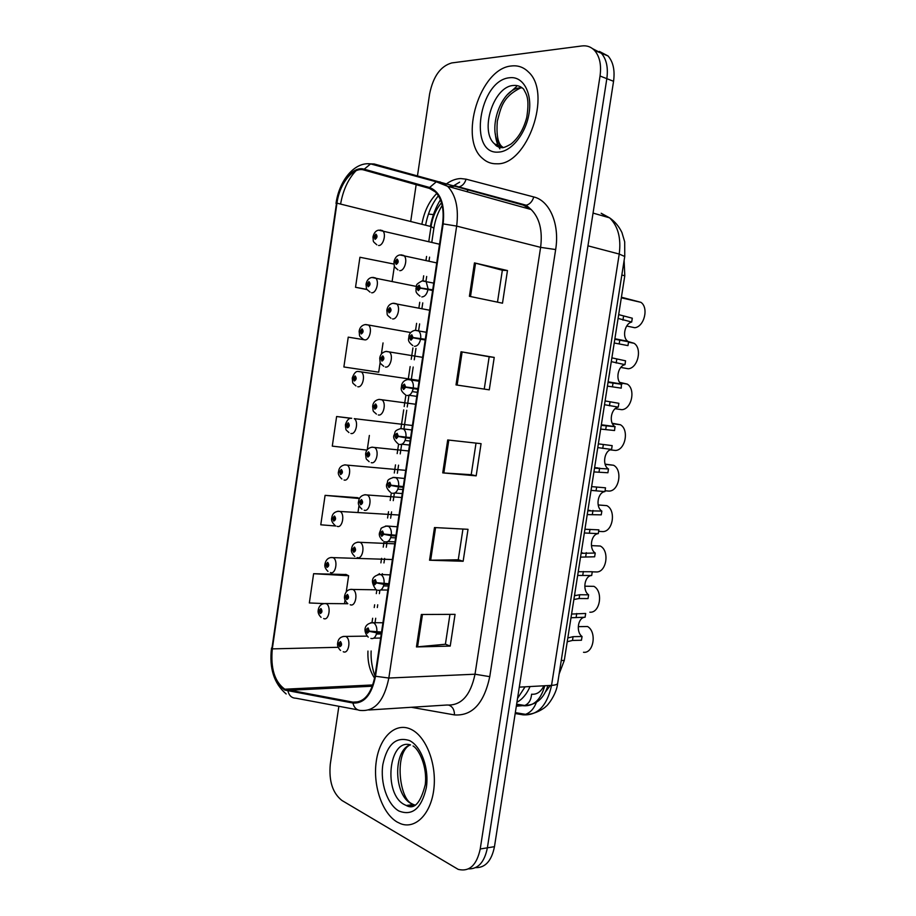 <?xml version="1.0" encoding="UTF-8"?>
<svg xmlns="http://www.w3.org/2000/svg" width="916" height="916" viewBox="0 0 916 916"><rect width="100%" height="100%" fill="white"/><g stroke="black" fill="none" stroke-linecap="round" stroke-linejoin="round"><path stroke-width="1.37" d="M624.117 260.499L624.792 275.762L564.29 660.413L559.138 673.97M397.155 822.041L400.59 823.69C415.52 829.621 431.173 813.752 433.886 788.722C436.795 763.761 425.997 736.395 411.181 729.399L410.494 729.079C395.14 722.129 379.556 737.426 376.258 761.414C372.755 785.287 382.121 813.316 397.155 822.041L400.59 823.69C415.52 829.621 431.173 813.752 433.886 788.722C436.795 763.761 425.997 736.395 411.181 729.399L410.494 729.079C395.14 722.129 379.556 737.426 376.258 761.414C372.755 785.287 382.121 813.316 397.155 822.041M496.781 163.781C527.124 165.578 552.68 93.043 528.292 71.837C523.551 67.2 517.987 65.231 511.597 65.963C479.87 68.116 458.309 139.312 482.743 158.594C486.774 162.212 491.445 163.941 496.781 163.781C527.124 165.578 552.68 93.043 528.292 71.837C523.551 67.2 517.987 65.231 511.597 65.963C479.87 68.116 458.309 139.312 482.743 158.594C486.774 162.212 491.445 163.941 496.781 163.781M367.957 651.07C367.499 661.833 369.72 670.878 374.61 678.206M284.91 689.267L284.773 689.198C274.64 681.779 270.483 668.348 272.304 648.883L336.962 203.18C339.493 183.612 353.107 166.506 363.984 170.021L429.386 188.387L435.34 191.879C441.936 198.886 444.352 209.558 442.577 223.882L374.976 676.019C371.346 694.076 364.007 702.79 352.958 702.148L284.91 689.267M284.784 690.069L352.923 703.03C364.236 703.706 371.77 694.775 375.503 676.26L443.149 223.893C445.107 204.199 440.596 192.074 429.615 187.494L364.19 169.197C353.026 165.59 339.092 183.143 336.504 203.18L271.88 648.677C270.014 668.737 274.319 682.534 284.784 690.069M475.599 867.647C485.308 867.864 491.594 860.868 494.468 846.67L613.56 81.284L606.827 78.673C608.327 67.658 606.495 59.174 601.343 53.231L592.572 48.663L601.343 53.231C606.495 59.174 608.327 67.658 606.827 78.673L487.381 847.827L606.827 78.673L600.037 76.017C601.537 64.956 599.705 56.437 594.564 50.472C591.106 46.853 586.916 45.342 582.004 45.937L451.771 62.929C440.562 66.135 433.188 76.44 429.627 93.856L417.353 176.639M468.477 868.872C478.198 869.135 484.495 862.116 487.381 847.827C484.495 862.116 478.198 869.135 468.477 868.872M346.122 574.527L313.615 573.702L309.345 602.957L326.302 603.678C331.5 606.278 328.878 621.174 323.692 618.563M357.469 497.674L325.088 495.361L320.772 524.799L335.874 526.002M441.512 202.779C436.062 209.1 432.558 217.035 431.024 226.561L428.768 241.664M426.57 256.457L425.963 260.488M423.684 275.796L422.929 280.834M419.734 302.28L418.864 308.131M416.597 323.348L415.566 330.287M412.933 347.92L411.227 359.324M410.15 366.572L408.215 379.522M405.903 395.082L404.196 406.555M403.693 409.864L401.025 427.818M398.597 444.1L397.178 453.592M395.494 464.881L394.292 473M391.315 492.923L390.193 500.457M388.521 511.7L387.582 518.009M384.067 541.539L383.231 547.138M381.571 558.336L380.896 562.859M379.293 573.622L379.201 574.206M376.854 589.973L376.304 593.637M374.644 604.789L374.232 607.537M372.64 618.254L372.022 622.399M416.162 184.666L410.7 221.512M338.863 706.293L330.287 764.173C328.741 781.027 332.634 793.13 341.943 800.481L458.206 869.376C469.358 872.043 476.698 865.254 480.224 848.983L600.037 76.017M474.454 262.903L507.464 270.552L502.495 303.196L469.404 296.303L474.454 262.903L475.541 263.178L470.503 296.532M434.482 527.547L468.019 529.311L463.141 561.268L429.547 560.226L434.482 527.547M421.349 614.487L455.057 614.35L450.214 646.089L416.448 646.936L421.349 614.487M461.034 351.767L494.228 357.412L489.281 389.838L456.019 384.915L461.034 351.767L462.122 351.95L457.118 385.075L456.019 384.915M447.706 439.966L481.072 443.665L476.171 475.851L442.737 472.885L447.706 439.966M393.96 264.06L359.931 257.259L355.534 287.281L367.144 289.593M364.431 339.79L348.24 337.145L343.878 366.973L378.709 372.194L380.163 362.335M351.595 418.291L336.619 416.517L332.29 446.138L366.995 450.111M476.171 475.851L471.225 474.683M476.022 443.115L471.213 474.706L442.737 472.885M494.228 357.412L489.178 356.759M489.281 389.838L457.118 385.075M484.255 389.037L489.178 356.748L462.122 351.95M450.214 646.089L445.416 644.188M449.951 614.373L445.405 644.246L416.448 646.936M463.141 561.268L458.275 559.733M462.946 529.047L458.263 559.779L429.547 560.226M507.464 270.552L502.346 270.266M497.491 302.154L502.346 270.243L475.541 263.178M369.366 435.455L367.247 449.779M336.619 416.517L351.046 418.36M359.015 505.472L357.961 512.582M325.088 495.361L359.45 498.544M359.519 498.418L357.16 497.571M313.615 573.702L348.63 575.74L346.248 591.851M345.046 599.991L344.519 603.541M348.63 575.74L345.824 574.378M383.037 342.916L381.388 354.103M386.369 351.4L389.231 351.916L385.968 351.435C382.419 352.248 380.369 354.389 379.796 357.858L380.793 358.133L381.949 361.11C384.216 359.656 384.48 357.893 382.728 355.843L380.793 358.133L382.693 357.515L382.178 359.53L381.709 358.431L379.728 358.374C380.541 364.419 379.052 362.129 383.712 366.274M355.534 287.281L367.041 289.422M394.407 265.983L392.128 281.395M613.56 81.284C615.037 70.326 613.205 61.887 608.052 55.956L599.316 51.399M318.425 609.838L320.176 613.56C322.249 612.632 322.489 610.961 320.909 608.522L319.146 610.342L320.737 610.056L320.394 612.048L319.111 610.56M321.115 610.754L319.982 610.754M319.146 610.342L318.321 609.506C319.237 605.556 321.585 603.564 325.386 603.529L347.828 603.736M321.127 610.846L319.97 610.846M578.969 626.636L587.568 626.521C597.095 631.948 593.637 653.715 583.503 652.272M337.832 642.757L339.721 646.707C341.886 645.826 342.137 644.108 340.477 641.555L338.634 643.364L339.515 643.822L340.294 643.124L339.95 645.162L338.611 643.593M340.683 643.799L339.515 643.822M338.634 643.364L337.752 642.425C338.473 638.509 340.935 636.483 345.137 636.368L345.87 636.494C351.378 639.173 348.733 654.597 343.26 651.734M340.695 643.891L339.504 643.914M571 617.75L585.084 617.235C577.973 617.212 575.66 631.948 582.049 636.494L581.454 640.238L572.489 640.444L567.233 641.727M571.584 614.052L585.049 613.48M570.393 621.609L568.962 630.712M568.012 637.902L573.084 636.677L582.049 636.494M381.56 632.051L369.32 631.124L368.129 627.952C365.862 628.88 365.61 630.632 367.35 633.231L369.285 631.353L368.358 630.895L367.522 631.616L367.9 629.532L369.32 631.124M568.916 630.975L568.767 631.937M369.285 631.353L376.728 632.819C375.663 637.284 373.717 639.15 370.9 638.418M381.457 632.738L376.728 632.819M585.084 617.235L585.679 613.48M325.249 563.867L326.955 567.405C329.039 566.397 329.291 564.703 327.688 562.344L325.913 564.245L327.539 563.901L327.172 565.893L325.878 564.462M327.905 564.657L326.76 564.622M325.913 564.245L325.065 563.523C326.107 559.55 328.386 557.535 331.913 557.478L333.252 557.695C338.325 560.374 335.577 574.882 330.458 572.557M327.917 564.748L326.737 564.714M332.165 517.723L333.756 521.078C335.863 519.967 336.115 518.284 334.5 516.006L332.703 517.975L334.374 517.574L333.974 519.555L332.668 518.193M334.718 518.376L333.55 518.319M332.703 517.975L331.844 517.357C332.428 513.761 334.638 511.735 338.485 511.254L340.237 511.529C345.16 514.288 342.298 528.429 337.248 526.368M334.729 518.467L333.538 518.399M339.321 471.454L338.577 471.488L339.481 471.751L340.58 474.568C342.71 473.377 342.962 471.671 341.336 469.473L339.515 471.522L341.233 471.064L340.809 473.045L339.481 471.751M341.565 471.923L340.386 471.82M339.515 471.522L338.645 471.007C339.206 467.492 341.347 465.442 345.08 464.859L347.244 465.179C352.019 468.007 349.053 481.805 344.061 480.007M341.554 472.015L340.363 471.912M347.164 425.139L345.401 424.967L346.328 425.127L347.439 427.887C349.58 426.593 349.832 424.887 348.195 422.768L346.363 424.898L348.114 424.371L347.668 426.352L346.328 425.127M348.424 425.287L347.233 425.161M346.363 424.898L345.469 424.486C347.072 419.894 349.156 417.833 351.71 418.28M348.412 425.379L347.221 425.253M577.653 575.443L591.679 575.5C584.523 575.706 582.187 590.499 588.622 594.827L588.026 598.583L579.095 598.526L573.874 599.499M578.236 571.721L592.263 571.733L591.679 575.5M577.126 578.82L575.706 587.797M574.653 595.686L579.691 594.747L588.622 594.827M388.773 583.744L376.533 582.69L375.331 579.576C373.052 580.607 372.789 582.37 374.552 584.877L376.499 582.92L374.701 583.24L375.102 581.168L376.533 582.69M575.637 588.221L575.511 589.034M376.499 582.92L383.964 584.374C382.888 588.873 380.93 590.82 378.079 590.225M388.67 584.442L383.964 584.374M584.328 532.975L598.285 533.627C591.083 534.062 588.748 548.913 595.228 553.024L594.633 556.791L580.538 557.123M584.923 529.253L598.881 529.849L598.285 533.627M583.881 535.883L582.484 544.745M581.317 553.333L595.228 553.024M396.033 535.253L383.781 534.062L382.567 531.017C380.266 532.139 380.003 533.913 381.777 536.329L383.747 534.291L381.903 534.681L382.327 532.608L383.781 534.062M582.393 545.318L582.29 545.97M383.747 534.291L391.235 535.734C390.147 540.268 388.166 542.306 385.304 541.837M395.918 535.94L391.235 535.734M591.038 490.369L604.915 491.606C597.667 492.281 595.32 507.178 601.846 511.071L601.251 514.849L587.225 514.597M591.622 486.625L605.522 487.816L604.915 491.606M590.648 492.785L589.274 501.521M588.003 510.819L601.846 511.071M395.586 485.892L403.303 486.591L391.052 485.228L389.827 482.251C387.502 483.488 387.239 485.262 389.037 487.587L391.017 485.469L389.128 485.927L389.598 483.854L391.052 485.228M390.914 485.205L390.067 485.137M391.017 485.469L398.517 486.888C397.43 491.468 395.437 493.587 392.54 493.243M403.2 487.255L398.517 486.888M597.759 447.603L611.579 449.435C604.274 450.351 601.915 465.294 608.487 468.969L607.892 472.759L593.934 471.923M598.354 443.859L612.174 445.634L611.579 449.435M597.461 449.538L596.098 458.149M594.713 468.168L608.487 468.969M410.62 437.665L398.357 436.211L397.12 433.291C394.785 434.631 394.51 436.417 396.319 438.661L398.323 436.44L396.399 436.966L396.88 434.905L398.357 436.211M400.876 436.543L397.361 436.165M410.586 437.905L401.735 436.657M398.323 436.44L405.845 437.859C404.746 442.474 402.731 444.672 399.823 444.466M410.517 438.363L405.845 437.859M585.347 586.206L593.923 586.343C603.507 591.461 600.037 613.308 589.835 612.186M344.828 595.801L346.695 599.568C348.87 598.595 349.122 596.877 347.45 594.404L345.595 596.293L347.29 595.984L346.924 598.022L345.561 596.522M347.679 596.717L346.477 596.705M345.595 596.293L344.691 595.457C345.744 591.381 348.126 589.343 351.858 589.332L353.026 589.538C358.396 592.32 355.614 607.319 350.221 604.743M347.679 596.808L346.466 596.797M592.251 571.847L596.202 571.95C606.461 572.752 609.942 550.837 600.289 546.028L591.747 545.638M351.904 548.673L353.69 552.256C355.877 551.18 356.141 549.451 354.458 547.07L352.58 549.039L354.32 548.673L353.92 550.699L352.546 549.256M354.687 549.451L353.473 549.405M352.58 549.039L351.664 548.306C352.305 544.573 354.618 542.524 358.603 542.135L360.228 542.398C365.438 545.272 362.518 559.859 357.206 557.569M354.687 549.543L353.462 549.497M598.64 531.372L602.579 531.589C612.85 532.07 616.411 510.269 606.793 505.632L598.182 504.979M598.171 504.934L606.793 505.632M359.118 501.395L360.709 504.75C362.931 503.582 363.183 501.853 361.476 499.541L359.599 501.59L361.373 501.166L360.938 503.193L359.564 501.819M361.728 502.002L360.492 501.922M359.599 501.59L358.66 500.983C359.267 497.331 361.511 495.247 365.392 494.732L367.442 495.075C372.491 498.006 369.457 512.216 364.213 510.212M361.728 502.094L360.48 502.014M605.052 490.758L608.98 491.09C619.079 491.251 622.891 470.057 613.594 465.259L605.155 464.366M605.087 464.137L613.594 465.259M366.744 453.993L365.599 453.958L366.595 454.187L367.763 457.061C369.995 455.79 370.259 454.05 368.541 451.828L366.629 453.958L368.45 453.466L367.992 455.492L366.595 454.187M368.782 454.37L367.545 454.256M366.629 453.958L365.679 453.454C366.263 449.882 368.45 447.775 372.217 447.157L374.678 447.546C379.579 450.558 376.43 464.401 371.255 462.672M368.782 454.462L367.534 454.347M355.981 385.945C351.767 382.006 353.072 384.537 352.248 378.274L353.198 378.319L354.32 381.022C356.484 379.636 356.736 377.919 355.076 375.892L353.233 378.09L355.019 377.507L354.549 379.487L353.198 378.319M355.305 378.48L354.114 378.308M353.233 378.09L352.328 377.781C354.114 373.03 356.129 370.946 358.374 371.518L361.316 371.93C365.805 374.862 362.644 388.029 357.778 386.735M355.293 378.571L354.103 378.4M363.102 339.16C358.442 335.096 359.942 337.363 359.129 331.397L360.103 331.329L361.225 333.974C363.412 332.497 363.663 330.779 361.992 328.821L360.125 331.111L361.946 330.447L361.454 332.428L360.103 331.329M362.209 331.489L361.019 331.283M360.125 331.111L359.198 330.894C359.816 327.447 361.774 325.34 365.083 324.585L368.392 325.031C372.732 327.997 369.48 340.889 364.671 339.836L363.904 339.618M362.186 331.581L361.007 331.374M370.053 292.101C365.163 287.91 366.824 289.971 366.034 284.338L367.018 284.166L368.163 286.754C370.362 285.174 370.614 283.445 368.93 281.578L367.053 283.937L368.908 283.216L368.392 285.197L367.018 284.166M369.137 284.315L367.946 284.075M369.114 284.395L367.934 284.166M376.842 244.801C372.056 240.565 373.694 242.442 372.972 237.095L373.968 236.809L375.125 239.339C377.346 237.668 377.598 235.927 375.892 234.141L374.003 236.58L375.892 235.79L375.354 237.782L373.968 236.809M376.075 236.958L374.907 236.683M376.052 237.038L374.896 236.763M610.228 449.859L615.392 450.454C625.342 450.294 629.384 429.684 620.407 424.749L612.403 423.661M612.209 423.272L620.407 424.749M376.407 414.078C372.205 410.07 373.499 412.715 372.652 406.257L373.671 406.372L374.839 409.177C377.094 407.815 377.358 406.074 375.617 403.933L373.705 406.143L375.56 405.582L375.079 407.609L373.671 406.372M375.869 406.555L374.621 406.395M373.705 406.143L372.72 405.754C373.304 402.227 375.411 400.109 379.064 399.387L381.938 399.834C386.678 402.891 383.426 416.414 378.319 414.948M375.858 406.647L374.61 406.486M615.174 408.708L621.838 409.692C631.639 409.223 635.899 389.14 627.231 384.09L620.132 382.899M619.697 382.35L627.231 384.09M382.968 358.545L381.72 358.339M382.957 358.637L381.709 358.431M620.785 367.43L628.307 368.782C637.96 368.026 642.414 348.446 634.055 343.282L628.502 342.183M628.181 341.554L634.055 343.282M390.949 318.241C385.991 314.016 387.617 316.009 386.827 310.295L387.892 310.169L389.082 312.86C391.372 311.291 391.636 309.528 389.873 307.57L387.915 309.94L389.85 309.242L389.323 311.268L387.892 310.169M390.101 310.341L388.853 310.1M387.915 309.94L388.842 310.192M626.704 326.027L634.788 327.733C644.314 326.691 648.94 307.581 640.902 302.326L622.09 297.402M397.922 269.888C393.01 265.56 394.693 267.392 393.96 262.022L395.036 261.781L396.25 264.403C398.563 262.743 398.815 260.968 397.04 259.091L395.071 261.552L397.04 260.785L396.491 262.812L395.036 261.781M397.246 261.942L396.01 261.667M395.071 261.552L394.04 261.507L394.888 261.793M397.223 262.033L395.998 261.77M604.514 404.7L618.254 407.116C611.018 408.261 608.545 422.929 614.968 426.593L614.556 430.531L600.667 429.089M605.098 400.933L618.861 403.303L618.254 407.116M604.285 406.132L602.946 414.627M601.446 425.356L615.163 426.719M417.959 388.579L405.696 386.987L404.448 384.136C402.078 385.579 401.815 387.376 403.647 389.518L405.662 387.228L403.681 387.823L404.208 385.75L405.696 386.987M417.891 389.025L404.689 386.987M417.936 388.693L404.7 386.895M405.662 387.228L413.196 388.624C412.085 393.273 410.07 395.563 407.116 395.494M417.856 389.277L413.196 388.624M611.281 361.637L624.964 364.66C617.831 366.011 615.197 380.277 621.38 384.022L621.254 388.144L607.434 386.117M611.877 357.858L625.559 360.824L624.964 364.66M611.132 362.576L609.816 370.946M608.201 382.396L621.85 384.331M425.322 339.286L413.059 337.569L411.799 334.775C409.406 336.321 409.143 338.13 410.986 340.191L413.024 337.809L411.009 338.473L411.547 336.401L412.063 337.523L413.059 337.569M425.23 339.939L412.04 337.615M425.276 339.618L412.063 337.523M413.024 337.809L420.581 339.195C419.459 343.878 417.421 346.248 414.456 346.317M425.219 339.996L420.581 339.195M608.27 380.758L609.712 372.205M618.082 318.413L631.685 322.043C624.666 323.6 621.884 337.5 627.826 341.313L628.571 341.783L627.964 345.618L614.212 342.985M618.678 314.623L632.292 318.207L631.685 322.043M618.014 318.86L616.708 327.104M614.98 339.286L628.571 341.783M432.73 289.811L420.455 287.945L419.173 285.219C416.769 286.868 416.505 288.689 418.36 290.658L420.421 288.185L418.36 288.918L418.933 286.857L419.436 287.945L420.455 287.945M432.65 290.338L424.211 288.826M420.421 288.185L427.99 289.559C426.867 294.288 424.818 296.738 421.818 296.944M432.615 290.521L427.99 289.559M615.14 337.111L616.514 328.363M421.165 288.3L419.436 287.945M516.933 702.274C522.464 699.229 526.837 693.985 530.043 686.553M525.063 686.828L517.54 698.404M561.245 660.528L564.29 660.413M621.827 275.029L624.792 275.762M272.304 648.883L338.21 647.291M445.531 184.551C450.523 180.738 455.607 178.734 460.759 178.551L466.084 179.17L533.765 196.951C549.703 200.627 559.859 224.191 555.657 249.553L489.762 676.661C484.06 703.339 472.301 716.094 454.485 714.915L411.307 707.289M451.748 186.291L448.748 186.624M436.795 193.448C429.146 201.176 424.177 211.459 421.864 224.283M466.782 191.639L468.637 189.589M357.744 709.843L295.971 698.221C291.838 698.141 289.181 695.794 287.99 691.168M430.383 226.401C432.192 216.577 435.547 207.692 440.459 199.745M451.13 187.288L459.626 182.147M443.149 223.893L456.66 226.092L388.831 678.035L375.503 676.26M429.615 187.494L436.314 181.803L439.966 181.86L447.638 186.314C455.859 195.051 458.859 208.31 456.66 226.092L540.612 247.354C542.719 230.569 539.558 217.962 531.143 209.524L523.311 205.138L526.219 205.23C529.837 204.257 532.356 201.497 533.765 196.951M368.77 710.003L446.985 705.011C461.172 705.812 470.515 695.553 475.015 674.21L388.831 678.035C384.228 700.591 374.999 711.411 361.122 710.484C356.885 710.438 354.149 707.953 352.923 703.03M364.19 169.197L370.614 163.895L374.163 163.975L523.311 205.138M340.592 204.085C343.031 190.162 348.149 179.055 355.958 170.777M367.923 163.769L374.163 163.975M336.504 203.18L271.88 648.677M433.898 228.199L431.024 226.561L336.962 203.18M480.224 848.983L494.468 846.67M489.762 676.661L475.015 674.21L540.612 247.354L555.657 249.553M454.485 714.915C454.439 709.843 452.607 706.614 449 705.228M336.012 203.421C339.195 180.612 354.423 161.64 370.614 163.895L436.314 181.803L447.638 186.314L531.143 209.524L526.219 205.23L458.836 186.921C462.362 186.04 464.778 183.452 466.084 179.17M288.025 690.343L372.4 686.21M352.958 702.148L358.728 701.805M448.806 440.092L443.836 472.977M435.581 527.605L430.657 560.237M422.459 614.487L417.559 646.868M515.193 713.518L522.99 714.823C537.555 715.717 547.07 705.893 551.547 685.374L519.292 687.137M557.684 683.199L557.649 683.393C557.294 684.492 555.256 685.145 551.547 685.374L619.227 254.053L587.957 245.831M624.746 256.491L619.227 254.053C621.266 238.16 618.06 226.092 609.609 217.848L601.182 213.268L606.713 217.012M550.321 685.443L545.696 691.626M536.41 702.32C534.039 708.583 530.41 712.591 525.509 714.331L522.99 714.823M516.567 704.679L523.288 705.755C533.65 706.488 540.806 699.824 544.768 685.752M543.898 685.798C540.898 691.912 536.799 694.717 531.589 694.202C531.108 699.973 528.83 703.728 524.754 705.469L516.326 706.225M428.448 214.081L433.451 214.584M320.428 612.06L320.417 610.846M343.088 636.448L367.098 636.128M370.671 622.777L373.717 622.857C376.121 624.632 377.163 627.723 376.831 632.12M576.141 617.292L576.736 613.514M572.489 640.444L573.084 636.677M408.078 805.256L409.818 806.733M410.185 744.834C392.953 750.536 393.708 795.122 411.364 803.721L415.395 805.233M410.139 805.004L411.937 806.653M410.528 744.914C388.682 737.952 382.911 793.932 404.391 804.603L406.246 805.485L415.074 805.427M409.486 740.563C396.113 736.315 387.25 744.261 382.877 764.391C380.037 782.745 387.285 804.42 398.826 810.969C412.315 816.305 421.475 808.553 426.318 787.714C429.341 768.467 421.211 746.208 409.486 740.563M522.143 87.833L520.048 87.89C500.022 88.715 485.892 133.747 501.453 146.148L503.193 147.51M516.498 86.608L507.842 94.302M495.327 133.725C495.796 139.724 497.319 144.774 499.884 148.873M520.46 88.005C501.865 97.279 500.903 108.546 497.319 121.152C496.335 134.102 497.709 142.438 501.453 146.148L494.755 144.03C495.911 145.988 498.132 147.167 501.43 147.602C502.712 148.186 505.953 146.972 511.151 143.949C518.456 137.938 523.666 129.11 526.746 117.443C529.986 96.764 525.807 93.947 523.666 89.138C520.735 86.322 517.3 85.108 513.372 85.486C493.358 86.367 479.228 131.606 494.755 144.03L502.048 147.361M509.811 77.734C478.999 79.749 467.71 155.113 498.556 152.09C511.494 151.69 526.105 133.381 529.116 112.977C532.322 92.573 522.99 76.051 509.811 77.734M330.619 557.546L392.403 559.527M337.58 511.311L399.055 515.032M344.576 464.893L405.731 470.355M412.44 425.493L354.274 418.658C358.9 421.532 355.832 434.997 350.908 433.463M378.033 574.527L381.125 574.698C383.415 576.45 384.399 579.439 384.067 583.675M582.759 575.282L583.355 571.504M579.095 598.526L579.691 594.747M385.441 526.082L388.567 526.345C390.743 528.074 391.659 530.971 391.338 535.036M589.389 533.135L589.996 529.334M585.725 556.459L586.32 552.657M392.884 477.442L396.033 477.786C398.094 479.48 398.952 482.285 398.632 486.19M596.053 490.839L596.659 487.026M592.366 514.242L592.973 510.43M400.384 428.596L403.521 429.02C405.467 430.692 406.28 433.405 405.948 437.15M602.739 448.393L603.346 444.569M599.041 471.877L599.648 468.053M350.198 589.423L376.51 589.812M357.355 542.203L394.75 543.818M364.545 494.789L401.677 497.491M371.781 447.191L408.628 450.97M358.66 371.507L419.173 380.449M365.759 324.527L410.757 332.542M372.904 277.376L375.48 277.937C379.682 280.937 376.35 293.567 371.598 292.754M380.06 230.031L382.602 230.649C386.644 233.683 383.254 246.072 378.548 245.488M422.631 357.343L389.231 351.916C393.8 355.03 390.456 368.243 385.418 367.03M393.708 303.219L396.536 303.803C400.945 306.952 397.51 319.879 392.54 318.917M401.094 254.843L403.864 255.495C408.124 258.678 404.609 271.342 399.685 270.621M408.731 379.35L411.032 380.06C412.876 381.697 413.631 384.319 413.299 387.915M609.449 405.799L610.056 401.964M605.739 429.364L606.335 425.539M415.486 330.287L418.566 330.882C420.295 332.485 421.005 335.027 420.684 338.485M616.182 363.057L616.789 359.209M612.449 386.712L613.056 382.865M423.089 280.823L426.135 281.498L428.093 288.849M622.937 320.165L623.544 316.306M619.193 343.901L619.8 340.042M284.773 689.198L372.846 684.95M425.596 225.21C427.726 213.554 431.997 203.73 438.432 195.726M449.722 186.898L455.825 185.982L458.836 186.921M286.17 693.962C273.987 683.542 269.109 668.233 271.525 648.036M371.129 650.978C370.488 664.18 374.53 675.081 374.999 675.928M442.199 205.424C437.997 212.134 435.226 219.691 433.909 228.107L431.78 242.385M429.581 257.144L428.986 261.163M426.696 276.449L426.009 281.075M422.757 302.875L421.887 308.726M419.62 323.898L418.646 330.458M415.967 348.435L414.261 359.816M413.185 367.041L411.238 380.083M408.971 395.254L407.231 406.944M406.738 410.254L404.07 428.173M401.655 444.317L400.223 453.901M398.552 465.168L397.338 473.263M394.372 493.186L393.25 500.663M391.579 511.884L390.64 518.181M387.102 541.848L386.3 547.253M384.628 558.439L383.964 562.939M382.361 573.691L382.087 575.511M379.877 590.316L379.373 593.66M377.713 604.8L377.312 607.537M375.709 618.243L374.873 623.853M594.564 50.472L608.052 55.956M515.33 712.637L525.509 714.331C535.15 714.892 545.684 707.324 546.005 706.328C546.726 706.545 556.378 695.187 557.649 683.393L624.758 256.388L624.701 241.824L621.941 232.549C619.033 226.447 614.934 221.546 609.609 217.848L593.053 213.084M516.647 704.186L524.754 705.469C536.226 705.125 543.955 698.496 547.917 685.58M321.069 617.327C318.642 614.922 317.703 612.495 318.241 610.045M340.546 650.452C338.13 648.07 337.18 645.585 337.672 642.975M568.493 637.639L567.863 637.65M368.221 637.147C363.16 631.697 363.572 623.659 372.72 622.674L382.945 622.765M380.655 638.04L373.739 638.166M381.274 633.952L376.453 634.032M410.265 744.845C393.903 752.185 399.422 799.233 411.879 803.698L413.231 804.603L406.246 805.485C414.261 809.984 420.593 803.046 425.253 784.691C427.509 766.6 418.91 749.185 413.059 745.967M408.273 805.233L410.013 806.756M327.962 571.389C325.352 568.836 324.356 566.386 324.985 564.038M334.901 525.28C332.084 522.578 331.042 520.105 331.764 517.861M341.886 478.999C338.84 476.16 337.741 473.664 338.565 471.511M348.916 432.558C345.126 428.768 346.237 431.516 345.401 424.978M575.523 595.331L574.527 595.32M375.549 589.022C370.27 581.133 371.644 576.279 379.671 574.435L390.101 574.882M387.834 590.041L380.747 589.961M388.441 586L383.586 585.931M582.702 552.932L581.202 552.875M382.911 540.703C379.865 537.829 378.743 535.173 379.533 532.757L380.987 528.898C380.461 528.337 382.338 527.364 386.655 526.002L397.292 526.792M395.036 541.883L387.777 541.574M395.643 537.852L390.731 537.635M590.122 510.452L587.9 510.292M390.33 492.213C386.987 489.075 385.808 486.339 386.781 484.003C388.682 481.163 385.189 480.144 393.674 477.385L404.517 478.484M402.261 493.552L394.807 493.003M402.868 489.533L397.899 489.155M598.171 467.962L594.621 467.595M397.796 443.539C394.155 440.184 392.918 437.356 394.075 435.054C395.804 432.249 393.067 431.081 400.727 428.562L411.765 429.97M409.521 445.039L401.861 444.237M410.116 441.02L405.078 440.481M347.633 603.518C345.023 600.988 344.015 598.492 344.622 596.007M354.755 556.424C351.927 553.699 350.874 551.18 351.584 548.844M361.935 509.147C358.877 506.285 357.767 503.731 358.58 501.499M369.148 461.71C365.438 457.908 366.469 460.759 365.599 453.97M416.299 286.41L371.827 277.468C368.85 278.029 366.95 280.159 366.114 283.834M439.543 244.229L378.606 230.156C375.926 230.603 374.06 232.756 373.041 236.591M415.612 404.254L379.064 399.387M429.673 310.226L392.907 303.288C389.689 303.929 387.686 306.093 386.907 309.78M640.902 302.326L621.323 297.815M436.749 262.915L399.88 254.946C396.994 255.415 395.036 257.602 394.04 261.507M614.968 426.593L601.354 424.761M405.307 394.67C399.296 389.907 401.655 388.132 401.655 384.869C402.548 381.926 404.609 380.151 407.826 379.545L419.059 381.228M416.791 396.353L408.925 395.277M417.398 392.323L412.28 391.613M621.38 384.022L608.11 381.812M412.818 345.595C406.349 340.58 409.097 339.035 408.971 335.725C409.841 332.817 411.845 331.02 414.971 330.332L426.375 332.279M627.826 341.313L614.888 338.737M419.997 296.154C414.238 291.609 416.597 291.013 415.944 288.139C417.845 285.197 413.563 285.517 422.15 280.903L433.726 283.113"/></g></svg>
